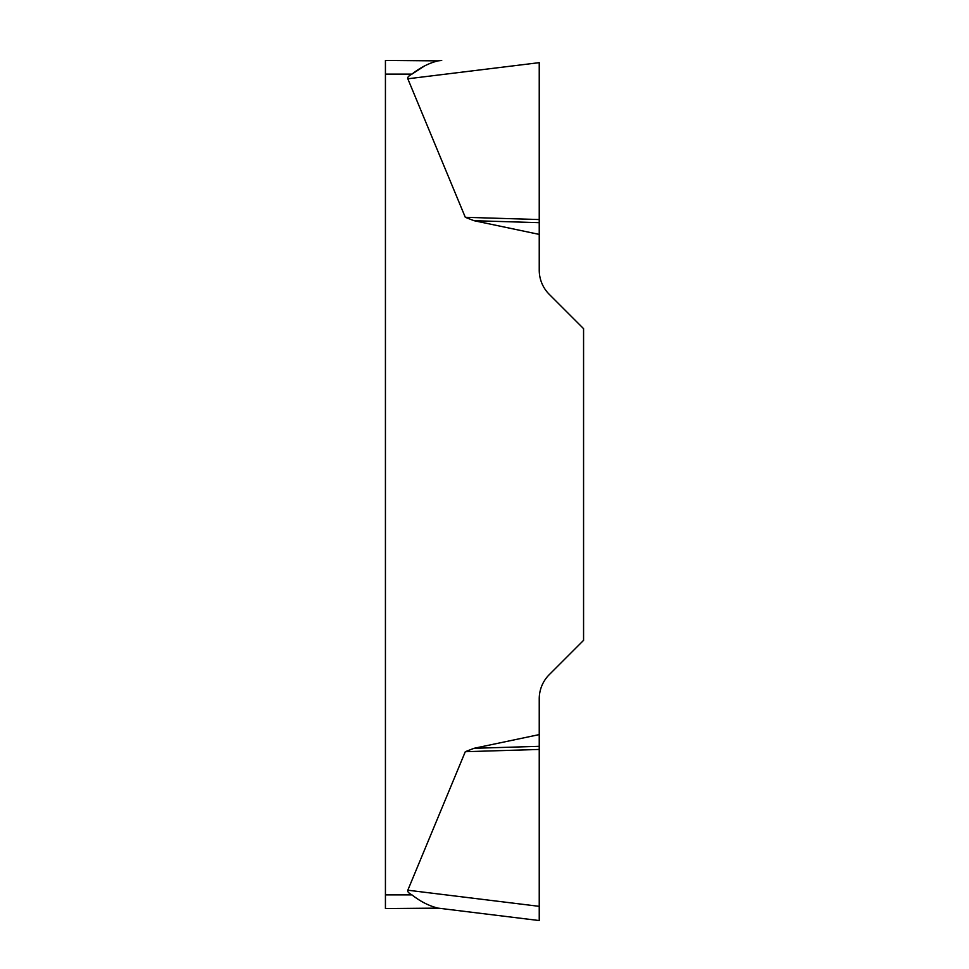 <?xml version="1.0" encoding="UTF-8"?>
<svg xmlns="http://www.w3.org/2000/svg" width="969" height="969" viewBox="0 0 969 969"><rect width="100%" height="100%" fill="white"/><g stroke="black" fill="none" stroke-linecap="round" stroke-linejoin="round"><path stroke-width="1.45" d="M385.432 908.571L385.432 894.896L411.958 894.896A125.449 13.687 -173 0 1 407.816 890.208A125.449 13.687 -173 0 0 411.958 894.896C420.558 901.618 429.267 906.027 438.097 908.135L385.432 908.571L441.719 908.571M465.302 751.69L474.071 748.298L539.236 734.599L539.236 920.55L539.236 906.342L407.816 890.208L465.302 751.69L539.236 749.449M539.236 62.731L539.236 270.169A34.218 34.218 0 0 0 549.266 294.358L583.568 328.661L583.568 640.339L549.266 674.642A34.218 34.218 0 0 0 539.236 698.831L539.236 734.599M539.236 234.401L474.071 220.702L465.302 217.31L407.816 78.792A125.449 13.687 173 0 1 411.958 74.104L423.732 66.486M385.432 894.896L385.432 60.429L438.097 60.865C429.303 62.949 420.594 67.358 411.958 74.104L385.432 74.104M438.097 60.865L441.719 60.429M539.236 222.676L474.071 220.702M539.236 219.551L465.302 217.31M539.236 746.324L474.071 748.298M438.097 908.135L539.236 920.55L438.097 908.135M539.236 62.658L407.816 78.792"/></g></svg>
